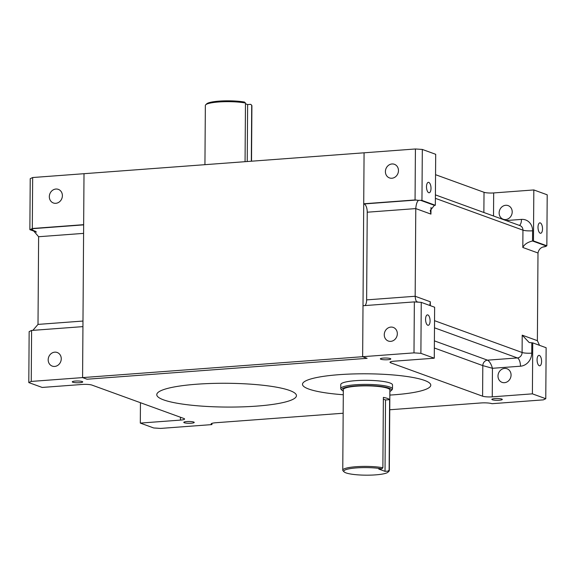 <?xml version="1.0" encoding="UTF-8"?>
<svg xmlns="http://www.w3.org/2000/svg" width="576" height="576" viewBox="0 0 576 576"><rect width="100%" height="100%" fill="white"/><g stroke="black" fill="none" stroke-linecap="round" stroke-linejoin="round"><path stroke-width="0.86" d="M390.722 361.75L390.715 362.815A7.243 1.231 -179.6 0 1 390.01 362.275A7.243 1.231 -179.6 0 1 394.128 361.195L434.275 358.2L434.628 307.224L421.25 302.364L414.353 301.896L413.993 352.872L31.241 381.427L31.594 330.451L82.937 326.621L82.584 377.597L87.041 379.217L82.584 377.597L84.01 173.7L83.65 224.669L32.306 228.499L32.659 177.53L364.075 152.806L363.715 203.782L415.058 199.951L418.507 200.347C417.017 201.593 416.11 204.343 415.778 208.591L367.236 212.213A7.243 3.082 -94.3 0 0 364.162 203.94L363.715 203.782M417.55 301.982L417.802 301.961C416.318 302.126 415.44 300.226 415.166 296.266L415.778 208.591L430.942 214.099L430.258 210.478L434.405 205.344L420.581 200.318L418.507 200.347M421.25 302.364L420.89 353.333L413.993 352.872M429.797 305.467L430.33 301.774L415.166 296.266L366.624 299.887A7.243 3.082 -94.3 0 1 364.925 305.582M417.269 301.874L417.802 301.961M414.353 301.896L363.002 305.726L362.65 356.702L367.106 358.322L87.041 379.217L367.106 358.322L362.65 356.702L364.075 152.806L415.418 148.975L415.058 199.951M390.744 341.359A7.243 6.437 -70 0 0 397.202 335.095A7.243 6.437 -70 0 0 393.271 327.42A7.243 6.437 -70 0 0 390.845 327.089A7.243 6.437 -70 0 0 384.386 333.353A7.243 6.437 -70 0 0 388.325 341.035A7.243 6.437 -70 0 0 390.744 341.359M31.594 330.451L29.153 331.61L28.8 382.586L42.178 387.446L82.325 384.451A7.243 1.231 0.4 0 1 91.98 385.099L183.859 418.478A7.243 1.231 0.4 0 1 184.565 419.018A7.243 1.231 0.4 0 1 180.446 420.106L180.468 417.247M211.939 423.374L211.925 424.591L160.582 428.422L153.684 427.961L140.306 423.094L180.446 420.106M140.45 402.71L140.306 423.094M343.159 413.237L215.827 422.734A8.28 1.411 -179.6 0 0 211.118 423.972A8.28 1.411 -179.6 0 0 211.925 424.591M544.118 246.766L545.623 246.528C541.418 246.787 538.87 248.94 537.991 252.986L537.379 340.668L522.209 335.16L529.171 342.533L532.75 342.871L546.134 347.731L545.774 398.707L543.341 399.866L491.99 403.697A8.28 1.411 -179.6 0 0 480.96 402.955L389.743 409.759M434.484 327.816L517.385 357.934A7.243 3.082 -94.3 0 1 520.459 366.206L492.451 368.294L482.81 365.609L482.594 396.194A7.243 1.231 -179.6 0 0 492.257 396.842L532.397 393.847L532.75 342.871M54.67 366.437A7.243 6.437 -70 0 0 61.128 360.166A7.243 6.437 -70 0 0 57.19 352.49A7.243 6.437 -70 0 0 54.77 352.159A7.243 6.437 -70 0 0 48.312 358.423A7.243 6.437 -70 0 0 52.243 366.106A7.243 6.437 -70 0 0 54.67 366.437M28.8 382.586L31.241 381.427M31.104 330.682L30.65 330.84M82.98 321.048L38.009 324.403L38.621 236.729L32.602 229.694L31.082 229.248L32.306 228.499M504.583 368.41A7.243 6.437 -70 0 0 498.125 374.674A7.243 6.437 -70 0 0 502.056 382.356A7.243 6.437 -70 0 0 504.482 382.68A7.243 6.437 -70 0 0 510.941 376.416A7.243 6.437 -70 0 0 507.002 368.741A7.243 6.437 -70 0 0 504.583 368.41M537.379 340.668L539.525 345.334M38.009 324.403L32.854 330.358M55.807 203.314A7.243 6.437 -70 0 0 62.266 197.05A7.243 6.437 -70 0 0 58.327 189.367A7.243 6.437 -70 0 0 55.908 189.036A7.243 6.437 -70 0 0 49.45 195.307A7.243 6.437 -70 0 0 53.388 202.982A7.243 6.437 -70 0 0 55.807 203.314M435.55 174.686L484.02 192.29A7.243 1.231 -179.6 0 0 493.675 192.938L533.822 189.943L547.2 194.803L546.847 245.779L545.623 246.528M546.847 245.779L533.462 240.919L532.534 240.991C527.58 242.186 524.347 244.354 522.821 247.478L537.991 252.986M544.896 246.708L543.146 247.032M435.341 205.272L421.956 200.412L422.316 149.436L435.694 154.296L435.341 205.272L434.405 205.344M32.659 177.53L30.226 178.682L29.866 229.658L31.082 229.248M505.721 205.286A7.243 6.437 -70 0 0 499.262 211.55A7.243 6.437 -70 0 0 503.201 219.233A7.243 6.437 -70 0 0 505.62 219.564A7.243 6.437 -70 0 0 512.078 213.293A7.243 6.437 -70 0 0 508.147 205.618A7.243 6.437 -70 0 0 505.721 205.286M391.889 178.243A7.243 6.437 -70 0 0 398.34 171.972A7.243 6.437 -70 0 0 394.409 164.297A7.243 6.437 -70 0 0 391.982 163.966A7.243 6.437 -70 0 0 385.531 170.237A7.243 6.437 -70 0 0 389.462 177.912A7.243 6.437 -70 0 0 391.889 178.243M492.257 396.842L492.451 368.294C491.206 364.046 489.557 361.339 487.512 360.166A5.177 4.594 -70 0 0 482.81 365.609L434.34 347.998M29.866 229.658L36.475 232.063M421.956 200.412L420.581 200.318M422.316 149.436L415.418 148.975M533.822 189.943L533.462 240.919M194.227 422.474A5.227 0.893 0.4 0 1 188.863 423.281A5.227 0.893 0.4 0 1 183.78 422.359A5.227 0.893 0.4 0 1 183.787 422.309A5.227 0.893 0.4 0 1 189.151 421.502A5.227 0.893 0.4 0 1 194.234 422.431A5.227 0.893 0.4 0 1 194.227 422.474M502.294 399.492A5.227 0.893 0.4 0 1 496.93 400.298A5.227 0.893 0.4 0 1 491.846 399.377A5.227 0.893 0.4 0 1 491.854 399.326A5.227 0.893 0.4 0 1 497.225 398.52A5.227 0.893 0.4 0 1 502.301 399.449A5.227 0.893 0.4 0 1 502.294 399.492M82.721 381.967A5.227 0.893 0.4 0 1 77.357 382.774A5.227 0.893 0.4 0 1 72.274 381.845A5.227 0.893 0.4 0 1 72.281 381.802A5.227 0.893 0.4 0 1 77.645 380.995A5.227 0.893 0.4 0 1 82.728 381.917A5.227 0.893 0.4 0 1 82.721 381.967M380.354 358.819A5.227 0.893 0.4 0 1 385.718 358.013A5.227 0.893 0.4 0 1 390.802 358.934A5.227 0.893 0.4 0 1 390.794 358.985A5.227 0.893 0.4 0 1 385.423 359.791A5.227 0.893 0.4 0 1 380.347 358.862A5.227 0.893 0.4 0 1 380.354 358.819M390.715 362.815L482.594 396.194M366.624 299.887L367.236 212.213M420.89 353.333L434.275 358.2M428.94 315.958A5.227 2.225 -94.3 0 1 430.049 321.689A5.227 2.225 -94.3 0 1 428.22 325.296A5.227 2.225 -94.3 0 1 426.715 324.209A5.227 2.225 -94.3 0 1 425.606 318.478A5.227 2.225 -94.3 0 1 427.442 314.87A5.227 2.225 -94.3 0 1 428.94 315.958M541.375 223.927A5.227 2.225 -94.3 0 1 542.484 229.666A5.227 2.225 -94.3 0 1 540.648 233.273A5.227 2.225 -94.3 0 1 539.15 232.186A5.227 2.225 -94.3 0 1 538.042 226.454A5.227 2.225 -94.3 0 1 539.87 222.847A5.227 2.225 -94.3 0 1 541.375 223.927M429.869 183.42A5.227 2.225 -94.3 0 1 430.978 189.151A5.227 2.225 -94.3 0 1 429.142 192.758A5.227 2.225 -94.3 0 1 427.644 191.678A5.227 2.225 -94.3 0 1 426.535 185.94A5.227 2.225 -94.3 0 1 428.364 182.333A5.227 2.225 -94.3 0 1 429.869 183.42M545.774 398.707L532.397 393.847M540.446 356.465A5.227 2.225 -94.3 0 1 541.555 362.203A5.227 2.225 -94.3 0 1 539.726 365.81A5.227 2.225 -94.3 0 1 538.222 364.723A5.227 2.225 -94.3 0 1 537.113 358.985A5.227 2.225 -94.3 0 1 538.949 355.378A5.227 2.225 -94.3 0 1 540.446 356.465M394.294 394.776A64.145 10.93 -179.6 0 0 430.783 385.178A64.145 10.93 -179.6 0 0 338.99 374.681A64.145 10.93 -179.6 0 0 302.494 384.278A64.145 10.93 -179.6 0 0 343.289 394.747A64.145 10.93 -179.6 0 1 302.494 384.278A64.145 10.93 -179.6 0 1 338.99 374.681A64.145 10.93 -179.6 0 1 430.783 385.178A64.145 10.93 -179.6 0 1 394.294 394.776A64.145 10.93 -179.6 0 1 389.851 395.071A64.145 10.93 -179.6 0 0 394.294 394.776M256.716 406.109A69.84 11.894 -179.6 0 0 296.446 395.662A69.84 11.894 -179.6 0 0 196.502 384.235A69.84 11.894 -179.6 0 0 156.773 394.69A69.84 11.894 -179.6 0 0 256.716 406.109A69.84 11.894 -179.6 0 0 296.446 395.662A69.84 11.894 -179.6 0 0 196.502 384.235A69.84 11.894 -179.6 0 0 156.773 394.69A69.84 11.894 -179.6 0 0 256.716 406.109M391.054 390.73L392.083 389.743A25.87 4.406 -179.6 0 0 392.479 388.987A25.87 4.406 -179.6 0 0 381.744 385.337A25.87 4.406 -179.6 0 0 354.845 384.804A25.87 4.406 -179.6 0 0 340.747 388.627A25.87 4.406 -179.6 0 0 341.129 389.39L342.144 390.384A24.833 4.226 0.4 0 1 353.434 386.15A24.833 4.226 0.4 0 1 381.132 386.496A24.833 4.226 0.4 0 1 391.054 390.73A24.833 4.226 0.4 0 1 389.873 391.457M392.479 388.987L392.508 384.905A25.87 4.406 -179.6 0 0 381.773 381.254A25.87 4.406 -179.6 0 0 354.874 380.722A25.87 4.406 -179.6 0 0 340.776 384.545L340.747 388.627M343.318 391.133A24.833 4.226 0.4 0 1 342.144 390.384M379.663 467.244A23.278 3.967 -179.6 0 0 355.45 466.762A23.278 3.967 -179.6 0 0 342.763 470.203A23.278 3.967 -179.6 0 0 343.109 470.894L344.124 471.888A22.248 3.787 0.4 0 1 354.233 468.094A22.248 3.787 0.4 0 1 379.051 468.403A22.248 3.787 -179.6 0 1 381.888 468.835L382.882 467.741A23.278 3.967 0.4 0 0 379.663 467.244M344.124 471.888A22.248 3.787 0.4 0 0 353.016 474.372A22.248 3.787 -179.6 0 0 387.943 472.19A22.248 3.787 -179.6 0 0 388.138 471.103L389.124 470.009A23.278 3.967 0.4 0 1 389.318 470.527L389.88 389.988A23.278 3.967 -179.6 0 0 380.225 386.705A23.278 3.967 -179.6 0 0 356.018 386.222A23.278 3.967 -179.6 0 0 343.325 389.664L342.763 470.203M381.888 468.835L378.785 469.066L385.027 471.334L388.138 471.103M389.318 470.527A23.278 3.967 0.4 0 1 388.966 471.211L387.943 472.19M383.364 399.182L385.524 399.967L389.621 399.665A23.278 3.967 -179.6 0 0 387.54 398.455A23.278 3.967 -179.6 0 0 383.371 397.397L382.882 467.741M389.621 399.665L389.124 470.009M385.524 399.967L385.027 471.334M205.704 104.789L206.734 103.81A22.248 3.787 -179.6 0 1 241.654 101.628A22.248 3.787 -179.6 0 1 244.49 102.067L245.47 103.01A23.278 3.967 -179.6 0 0 242.251 102.514A23.278 3.967 -179.6 0 0 205.704 104.789A23.278 3.967 -179.6 0 0 205.351 105.473L204.934 164.678M245.462 103.781L247.63 104.566L250.733 104.335L251.712 105.278L251.323 161.215M245.47 103.01L245.059 161.683M251.518 161.201L251.906 105.797A23.278 3.967 -179.6 0 0 251.712 105.278M247.234 161.518L247.63 104.566M430.33 301.774L430.301 305.654M83.65 224.87L31.817 228.737M83.592 233.374L38.621 236.729M546.358 246.01L532.534 240.991L532.598 230.796A7.243 1.231 -179.6 0 1 522.943 230.148L522.821 247.478M493.675 192.938L493.517 216M484.02 192.29L483.876 212.494M35.662 231.358L30.355 229.428M531.821 342.943L531.749 353.138A12.413 11.03 110 0 1 520.459 366.206M522.209 335.16L522.094 352.49A7.243 1.231 -179.6 0 0 531.749 353.138M430.992 207.468L430.942 214.099M434.39 340.862L487.512 360.166L517.385 357.934A5.177 4.594 -70 0 0 522.094 352.49L434.534 320.681M435.413 194.89L520.042 225.634A5.177 4.594 110 0 1 522.943 230.148L435.391 198.338M506.045 220.55L521.482 219.398A7.243 3.082 -94.3 0 1 519.336 225.374M521.482 219.398A12.413 11.03 110 0 1 532.598 230.796M416.441 200.038L364.162 203.94"/></g></svg>
